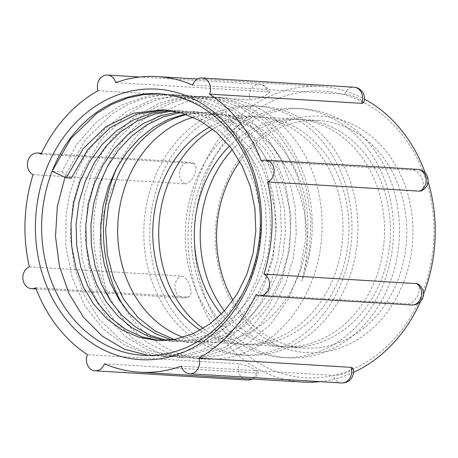 <?xml version="1.0" encoding="UTF-8"?>
<svg xmlns="http://www.w3.org/2000/svg" width="458" height="458" viewBox="0 0 458 458"><rect width="100%" height="100%" fill="white"/><g stroke="black" fill="none" stroke-linecap="round" stroke-linejoin="round"><path stroke-width="0.34" stroke-dasharray="2.29 1.72" d="M115.845 180.83C97.016 215.443 95.058 260.883 109.176 297.637A131.022 109.262 93.5 0 1 103.995 174.452A131.022 109.262 93.5 0 1 210.806 96.907A131.022 109.262 93.5 0 1 301.793 280.931C312.722 242.047 306.992 197.312 285.374 166.128A115.319 96.163 93.5 0 0 209.861 112.582A115.319 96.163 93.5 0 0 186.578 114.563M160.581 93.879L183.326 97.766L203.793 106.468L222.376 119.738L238.395 137.016L251.207 157.689L260.384 180.939L265.577 205.871L266.579 231.548L263.419 256.967L256.177 281.143L245.196 303.179L230.906 322.209L213.852 337.483L194.73 348.475L174.286 354.698L153.321 355.952L148.243 355.5M64.962 177.24L66.92 172.208L85.864 139.209L112.067 113.95L127.175 104.956L143.205 98.71L159.79 95.304L176.565 94.823L198.148 98.67L218.626 107.372L237.215 120.62L253.211 137.927L266.052 158.583L275.212 181.837L280.399 206.781L281.424 232.441L278.235 257.86L271.022 282.054L260.029 304.072L245.728 323.102L228.685 338.405L209.558 349.357L189.114 355.608L168.149 356.851L142.776 351.475L119.383 338.777L99.369 319.484L83.946 294.746L74.036 265.989L70.257 234.92L72.874 203.335L81.742 173.101L100.708 140.102L126.9 114.855L142.014 105.867L158.039 99.586L174.618 96.197L191.398 95.739L212.987 99.552L233.454 108.271L252.043 121.525L268.05 138.808L280.869 159.487L290.057 182.731L295.233 207.669L296.246 233.34L293.08 258.753L285.838 282.935L274.869 304.976L260.568 323.995L243.513 339.286L224.403 350.273L203.953 356.484L182.982 357.755L157.615 352.374L134.217 339.676L114.214 320.388L98.773 295.645L88.869 266.899L85.091 235.818L87.701 204.245L96.581 174.006L115.536 141.012L141.728 115.737L156.842 106.76L172.872 100.508L189.457 97.09L206.232 96.621L232.75 102.082L257.287 114.832L278.435 134.205L295.021 159.006L306.059 187.837L310.999 218.976L309.511 250.618L301.793 280.931M170.428 110.527L177.933 110.641L196.986 114.031L215.065 121.691L231.479 133.358L245.614 148.592L256.972 166.775L265.09 187.242L269.716 209.203L270.672 231.794L267.919 254.167L261.621 275.464L252.003 294.843L239.471 311.6L224.535 325.065L207.749 334.712L189.812 340.22L171.418 341.313L164.021 340.494M177.847 111.97L192.766 111.557L211.825 114.912L229.893 122.595L246.312 134.263L260.459 149.474L271.794 167.68L279.935 188.141L284.544 210.09L285.494 232.693L282.763 255.06L276.443 276.346L266.842 295.748L254.31 312.488L239.357 325.953L222.594 335.628L204.652 341.095L186.251 342.218L171.475 339.859M185.192 114.082L207.6 112.439L230.712 117.145L252.146 128.108L270.701 144.774L285.374 166.128M117.477 166.62A131.022 109.262 93.5 0 1 220.699 97.502A131.022 109.262 93.5 0 1 321.842 234.891A131.022 109.262 93.5 0 1 204.863 359.072A131.022 109.262 93.5 0 1 123.362 306.001M109.176 297.637L126.059 323.52L147.041 342.464L169.071 353.576L192.715 358.351L197.535 358.511L223.876 354.618L248.757 342.985L270.598 324.247L288.065 299.618L300.001 270.546L305.709 238.847L304.725 206.438L297.15 175.294L283.342 147.356L264.174 124.273L240.731 107.527L214.441 98.064L201.131 96.323L180.177 97.371L159.665 102.958L134.469 117.019L112.76 137.772L100.903 154.752L91.486 173.696L84.753 194.083L80.104 226.178L82.114 258.312L90.684 288.511L105.197 314.955L124.776 335.972L148.152 350.336L177.887 357.435L200.346 355.918L225.886 346.78L248.917 330.332L267.964 307.495L281.87 279.729L289.691 248.688L290.979 216.296L285.552 184.522L273.769 155.296L256.257 130.444L234.107 111.426L211.012 100.25L186.303 95.413L181.271 95.241L153.762 99.06L127.708 110.624L104.699 129.288L86.058 153.848L76.652 172.798L69.931 193.196L66.072 214.481L65.883 246.816L72.284 277.886L84.919 305.755L102.918 328.764L125.194 345.441L150.31 354.835L163.054 356.542L183.126 355.442L202.745 349.798L226.773 335.668L247.309 314.846L263.024 288.534L272.974 258.386L276.449 226.223L273.271 194.02L263.527 163.752L247.847 137.234L227.094 116.149L202.55 101.71L171.469 94.537L148.014 95.991L121.301 105.054L97.102 121.433L76.892 144.201L61.813 171.899L52.08 171.309M165.607 109.949L168.201 110.069L187.259 113.429L205.327 121.101L221.741 132.78L235.893 147.986L247.228 166.191L255.364 186.658L259.984 208.602L260.923 231.204L258.197 253.577L251.877 274.863L242.271 294.259L229.75 311.011L214.791 324.464L198.022 334.14L180.086 339.613L161.685 340.729L158.995 340.517M172.969 110.945L183.034 110.951L202.087 114.34L220.166 121.994L236.574 133.673L250.721 148.902L262.073 167.084L270.186 187.557L274.817 209.506L275.762 232.097L273.014 254.476L266.722 275.768L257.098 295.152L244.578 311.909L229.63 325.369L212.85 335.027L194.913 340.529L176.519 341.616L166.58 340.357M180.395 112.622L197.867 111.855L216.92 115.221L234.988 122.904L251.413 134.56L265.548 149.789L276.895 167.989L285.031 188.444L289.639 210.405L290.601 233.002L287.853 255.369L281.544 276.666L271.943 296.057L259.405 312.797L244.463 326.273L227.683 335.926L209.741 341.41L191.347 342.532L174.097 339.464M61.813 171.899L71.351 178.139M183.297 337.34A113.973 95.041 -86.5 0 0 205.894 342.057A113.973 95.041 -86.5 0 0 307.65 234.032A113.973 95.041 -86.5 0 0 219.668 114.523A113.973 95.041 -86.5 0 0 193.379 117.311M209.409 344.679A124.742 104.023 93.5 0 1 153.121 201.795A124.742 104.023 93.5 0 1 261.352 106.256A124.742 104.023 93.5 0 1 357.646 237.055A124.742 104.023 93.5 0 1 246.284 355.288A124.742 104.023 93.5 0 1 209.409 344.679M203.478 344.319A124.742 104.023 93.5 0 1 147.19 201.44A124.742 104.023 93.5 0 1 255.421 105.901A124.742 104.023 93.5 0 1 351.715 236.7A124.742 104.023 93.5 0 1 240.347 354.927A124.742 104.023 93.5 0 1 203.478 344.319M203.169 328.5A113.973 95.041 -86.5 0 0 213.245 334.844A113.973 95.041 -86.5 0 0 246.931 344.536A113.973 95.041 -86.5 0 0 348.687 236.517A113.973 95.041 -86.5 0 0 260.705 117.008A113.973 95.041 -86.5 0 0 212.689 129.173M209.873 127.021A113.973 95.041 93.5 0 1 254.768 116.647A113.973 95.041 93.5 0 1 342.75 236.156A113.973 95.041 93.5 0 1 241 344.181A113.973 95.041 93.5 0 1 207.308 334.483A113.973 95.041 93.5 0 1 200.215 330.218M229.521 146.039A113.973 95.041 93.5 0 1 296.303 119.16A113.973 95.041 93.5 0 1 384.285 238.67A113.973 95.041 93.5 0 1 282.529 346.695A113.973 95.041 93.5 0 1 248.843 336.996A113.973 95.041 93.5 0 1 221.3 314.211M245.007 346.832A124.742 104.023 93.5 0 1 188.719 203.953A124.742 104.023 93.5 0 1 296.95 108.414A124.742 104.023 93.5 0 1 393.245 239.213A124.742 104.023 93.5 0 1 281.882 357.44A124.742 104.023 93.5 0 1 245.007 346.832M250.938 347.193A124.742 104.023 93.5 0 1 194.65 204.308A124.742 104.023 93.5 0 1 302.887 108.769A124.742 104.023 93.5 0 1 399.181 239.568A124.742 104.023 93.5 0 1 287.813 357.801A124.742 104.023 93.5 0 1 250.938 347.193M224.386 310.993A113.973 95.041 -86.5 0 0 254.774 337.357A113.973 95.041 -86.5 0 0 288.466 347.05A113.973 95.041 -86.5 0 0 390.216 239.03A113.973 95.041 -86.5 0 0 302.234 119.521A113.973 95.041 -86.5 0 0 232.292 149.692M232.979 300.328A113.973 95.041 -86.5 0 0 271.09 338.348A113.973 95.041 -86.5 0 0 304.782 348.04A113.973 95.041 -86.5 0 0 406.532 240.015A113.973 95.041 -86.5 0 0 318.55 120.511A113.973 95.041 -86.5 0 0 239.826 161.525M271.966 342.59A118.462 98.785 93.5 0 1 257.785 138.654A118.462 98.785 93.5 0 1 412.658 222.027A118.462 98.785 93.5 0 1 271.966 342.59M263.018 365.536A143.589 119.738 -86.5 0 0 433.56 219.393A143.589 119.738 -86.5 0 0 245.837 118.336A143.589 119.738 -86.5 0 0 263.018 365.536M302.721 382.081A148.077 123.477 93.5 0 1 258.947 369.486A148.077 123.477 93.5 0 1 192.131 199.877A148.077 123.477 93.5 0 1 320.611 86.47A148.077 123.477 93.5 0 1 364.454 99.1M425.316 173.181A148.077 123.477 93.5 0 1 428.035 181.408M423.518 294.225A148.077 123.477 93.5 0 1 420.541 301.387M353.496 372.394A148.077 123.477 93.5 0 1 320.188 381.657M352.935 368.203L348.475 372.131C342.681 374.421 337.649 375.503 333.372 375.377L181.339 366.171M104.401 363.778L256.434 372.978L258.381 372.594L254.007 369.182C248.511 366.251 243.679 364.482 239.517 363.87L87.478 354.669M35.695 287.767L187.728 296.967L189.297 296.67L191.186 293.189L190.414 287.034C188.209 280.582 185.209 276.924 181.402 276.054L29.369 266.848M33.068 174.641L185.101 183.841C188.959 183.429 192.24 180.086 194.953 173.805L196.219 167.536L194.49 163.787L193.081 163.369L41.048 154.169M98.064 90.661L250.097 99.861C254.293 99.73 259.251 98.378 264.964 95.819L269.607 92.505L267.707 91.829L115.674 82.623M192.612 85.022L344.645 94.222C348.91 94.583 353.839 96.094 359.438 98.762L363.589 102.758M261.318 161.033L413.356 170.233C417.381 171 420.604 174.561 423.032 180.91L423.53 187.345L421.079 190.929M417.204 283.679L419.494 287.555L418.492 294.145C415.561 300.305 412.068 303.534 407.998 303.831L255.965 294.631M341.616 382.951A11.215 9.355 93.5 0 1 333.372 375.377M256.434 372.978A11.215 9.355 93.5 0 1 251.574 378.984M247.148 380.008A11.215 9.355 93.5 0 1 239.517 363.87M187.728 296.967A11.215 9.355 93.5 0 1 183.555 297.86A11.215 9.355 93.5 0 1 174.933 288.219A11.215 9.355 93.5 0 1 181.402 276.054M185.101 183.841A11.215 9.355 93.5 0 1 179.673 171.034A11.215 9.355 93.5 0 1 189.452 162.235A11.215 9.355 93.5 0 1 193.081 163.369M250.097 99.861A11.215 9.355 93.5 0 1 259.463 84.249A11.215 9.355 93.5 0 1 267.707 91.829M344.645 94.222A11.215 9.355 93.5 0 1 353.937 87.192M413.356 170.233A11.215 9.355 93.5 0 1 417.524 169.34M411.633 304.965A11.215 9.355 93.5 0 1 407.998 303.831M192.721 358.339L204.863 359.072M201.131 96.317L206.232 96.627M210.806 96.907L220.699 97.502M177.887 357.44L182.982 357.75M186.297 95.424L191.398 95.733M163.054 356.542L168.149 356.851M171.469 94.525L176.565 94.835M143.062 355.334L153.316 355.958M158.892 93.764L161.731 93.936M156.584 340.42L161.685 340.729M171.418 341.319L176.513 341.628M186.251 342.212L191.347 342.521M163.1 109.754L168.201 110.063M177.933 110.647L183.034 110.956M192.766 111.546L197.867 111.855M207.6 112.445L209.861 112.582M240.347 354.927L246.284 355.288M255.421 105.901L261.352 106.256M281.882 357.44L287.813 357.801M296.95 108.414L302.887 108.769M318.55 120.511L302.234 119.521M304.782 348.04L288.466 347.05M254.768 116.647L219.668 114.523M241 344.181L205.894 342.057M296.303 119.16L260.705 117.008M282.529 346.695L246.931 344.536M320.611 86.47L197.472 79.016M252.438 379.035A11.215 11.215 0 0 0 258.386 372.594M36.142 288.941L183.555 297.86A11.215 11.215 0 0 0 189.297 296.67M194.495 163.781A11.215 11.215 0 0 0 189.452 162.235L41.466 153.281M269.607 92.505A11.215 11.215 0 0 0 259.463 84.249L139.988 77.018"/><path stroke-width="0.69" d="M174.097 339.464L154.981 330.951L138.001 317.468L123.952 299.698L113.567 278.475L107.349 254.814L105.615 229.87L108.5 204.806L115.845 180.83A115.319 96.163 93.5 0 1 186.578 114.563M165.607 109.949L136.862 114.042L110.138 127.679L87.69 149.68L71.351 178.139L66.25 177.83L52.08 171.309L70.853 138.574L96.724 113.407L111.678 104.413L127.53 98.058L143.949 94.514L160.581 93.879M148.243 355.5L124.267 349.128L102.283 336.155L83.505 317.291L68.958 293.509L59.431 266.121L55.504 236.546L57.347 206.386L64.962 177.24M66.25 177.83L83.035 148.798L106.159 126.568L133.656 113.149L163.1 109.76L182.164 113.126L200.232 120.792L216.645 132.471L230.798 147.682L242.127 165.882L250.263 186.349L254.888 208.293L255.822 230.895L253.097 253.268L246.782 274.554L237.175 293.95L224.649 310.701L209.695 324.155L192.927 333.83L174.985 339.309L156.584 340.414L138.888 337.243L122.114 329.949L106.874 318.854L93.776 304.324L83.293 286.903L75.816 267.249L71.671 246.055L70.984 224.111L73.824 202.218L80.11 181.185L89.591 161.766L101.974 144.699L116.813 130.582L133.564 119.933L151.655 113.189L170.428 110.527M164.021 340.494L147.47 335.949L131.973 327.773L118.044 316.232L106.136 301.742L96.695 284.756L90.026 265.835L86.344 245.62L85.835 224.769L88.486 203.97L94.228 183.916L102.918 165.275L114.242 148.632L127.862 134.578L143.348 123.568L160.191 115.931L177.847 111.97M171.475 339.859L156.167 334.088L141.969 325.186L129.328 313.375L118.628 299.005L110.178 282.534L104.264 264.421L101.069 245.202L100.668 225.456L103.13 205.779L108.38 186.727L116.24 168.87L126.545 152.766L138.974 138.854L153.155 127.547L168.716 119.223L185.192 114.082M123.362 306.001A131.022 109.262 93.5 0 1 113.882 175.048A131.022 109.262 93.5 0 1 117.477 166.62M52.08 171.309A131.022 109.262 93.5 0 1 158.892 93.764A131.022 109.262 93.5 0 1 260.041 231.147A131.022 109.262 93.5 0 1 143.062 355.334A131.022 109.262 93.5 0 1 52.08 171.309M158.995 340.517L141.699 336.813L125.377 329.17L110.607 317.904L97.949 303.356L87.844 286.073L80.665 266.671L76.709 245.814L76.091 224.254L78.879 202.757L84.982 182.066L94.182 162.922L106.204 146.016L120.614 131.915L136.925 121.135L154.581 114.082L172.969 110.945M166.58 340.357L150.447 335.388L135.402 326.92L121.902 315.276L110.418 300.826L101.327 283.994L94.909 265.348L91.405 245.477L90.942 224.998L93.512 204.577L99.094 184.872L107.504 166.489L118.467 150.018L131.681 136.015L146.726 124.885L163.128 116.99L180.395 112.622M193.379 117.311A113.973 95.041 -86.5 0 0 118.324 217.413A113.973 95.041 -86.5 0 0 172.208 332.359A113.973 95.041 -86.5 0 0 183.297 337.34M212.689 129.173A113.973 95.041 -86.5 0 0 158.857 226.767A113.973 95.041 -86.5 0 0 203.169 328.5M200.215 330.218A113.973 95.041 93.5 0 1 152.92 226.435A113.973 95.041 93.5 0 1 209.873 127.021M221.3 314.211A113.973 95.041 93.5 0 1 229.521 146.039M232.292 149.692A113.973 95.041 -86.5 0 0 224.386 310.993M239.826 161.525A113.973 95.041 -86.5 0 0 232.979 300.328M364.454 99.1A148.077 123.477 93.5 0 1 425.316 173.181M428.035 181.408A148.077 123.477 93.5 0 1 423.518 294.225M420.541 301.387A148.077 123.477 93.5 0 1 353.496 372.394M320.188 381.657A148.077 123.477 93.5 0 1 302.721 382.081L139.558 372.205A148.077 123.477 93.5 0 1 104.401 363.778A11.215 9.355 93.5 0 1 95.115 370.808A11.215 9.355 93.5 0 1 87.478 354.669A148.077 123.477 93.5 0 1 35.695 287.767A11.215 9.355 93.5 0 1 31.522 288.66A11.215 9.355 93.5 0 1 22.9 279.019A11.215 9.355 93.5 0 1 29.369 266.848A148.077 123.477 93.5 0 1 33.068 174.641A11.215 9.355 93.5 0 1 27.64 161.834A11.215 9.355 93.5 0 1 37.413 153.035A11.215 9.355 93.5 0 1 41.048 154.169A148.077 123.477 93.5 0 1 98.064 90.661A11.215 9.355 93.5 0 1 107.43 75.049A11.215 9.355 93.5 0 1 115.674 82.623A148.077 123.477 93.5 0 1 157.449 76.595A148.077 123.477 93.5 0 1 192.612 85.022A11.215 9.355 93.5 0 1 201.898 77.992A11.215 9.355 93.5 0 1 209.535 94.13A148.077 123.477 93.5 0 1 261.318 161.033A11.215 9.355 93.5 0 1 265.491 160.14A11.215 9.355 93.5 0 1 274.113 169.781A11.215 9.355 93.5 0 1 267.644 181.946A148.077 123.477 93.5 0 1 263.945 274.159L417.204 283.679A11.215 11.215 0 0 1 411.633 304.965A11.215 9.355 93.5 0 0 421.406 296.166A11.215 9.355 93.5 0 0 415.978 283.359M263.945 274.159A11.215 9.355 93.5 0 1 269.373 286.966A11.215 9.355 93.5 0 1 259.6 295.765A11.215 9.355 93.5 0 1 255.965 294.631A148.077 123.477 93.5 0 1 198.949 358.139L350.983 367.339L352.935 368.203A11.215 11.215 0 0 1 341.616 382.951A11.215 9.355 93.5 0 0 350.983 367.339M198.949 358.139A11.215 9.355 93.5 0 1 189.583 373.751A11.215 9.355 93.5 0 1 181.339 366.171A148.077 123.477 93.5 0 1 139.558 372.205M201.898 77.992L353.937 87.192A11.215 11.215 0 0 1 363.589 102.758L361.568 103.331L209.535 94.13M265.491 160.14L417.524 169.34A11.215 11.215 0 0 1 421.079 190.929L419.677 191.152L267.644 181.946M100.262 348.137A135.511 113 -86.5 0 0 250.789 279.46A135.511 113 -86.5 0 0 196.751 100.663A135.511 113 -86.5 0 0 46.224 169.334A135.511 113 -86.5 0 0 100.262 348.137M251.574 378.984A11.215 9.355 93.5 0 1 247.148 380.008A11.215 11.215 0 0 0 252.438 379.035M353.937 87.192A11.215 9.355 93.5 0 1 361.568 103.331M417.524 169.34A11.215 9.355 93.5 0 1 426.146 178.981A11.215 9.355 93.5 0 1 419.677 191.152M197.472 79.016L157.449 76.595M189.583 373.751L341.616 382.951M95.115 370.808L247.148 380.008M31.522 288.66L36.142 288.941M37.413 153.035L41.466 153.281M107.43 75.049L139.988 77.018M259.6 295.765L411.633 304.965"/></g></svg>
